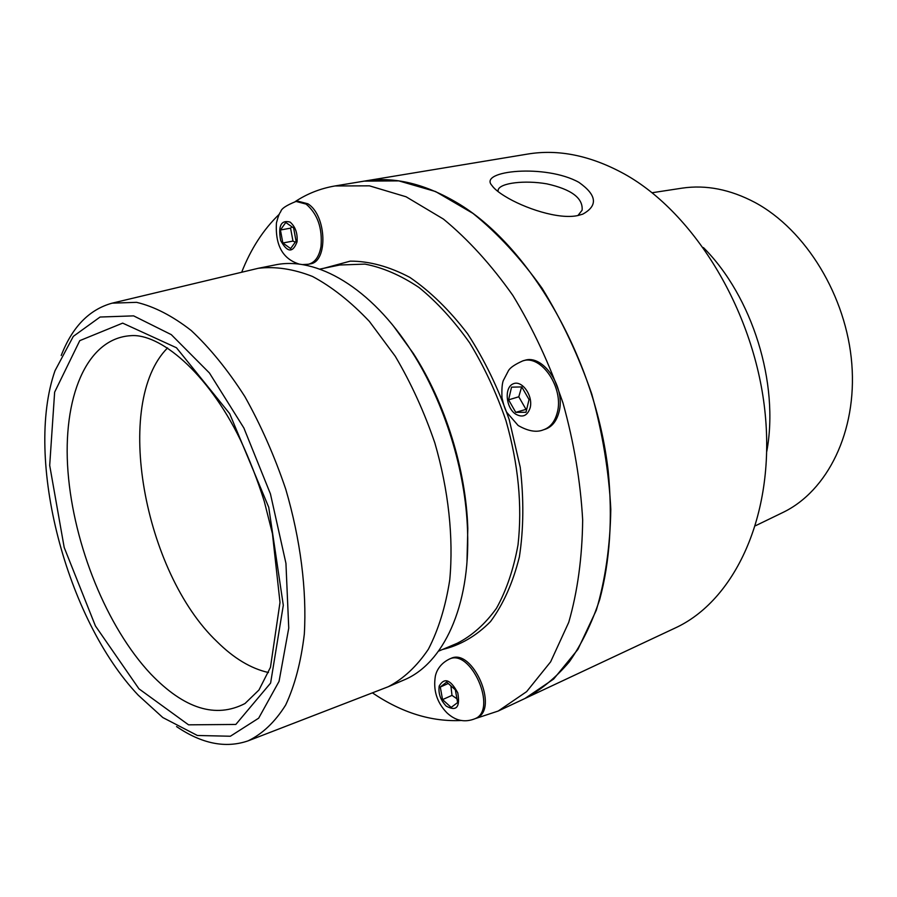 <?xml version="1.0" encoding="UTF-8"?>
<svg xmlns="http://www.w3.org/2000/svg" width="897" height="897" viewBox="0 0 897 897"><rect width="100%" height="100%" fill="white"/><g stroke="black" fill="none" stroke-linecap="round" stroke-linejoin="round"><path stroke-width="1.35" d="M497.992 191.51L498.205 189.772C500.201 182.91 524.767 180.005 546.834 183.851C571.423 189.334 583.173 198.125 582.108 210.223L577.937 215.515M578.083 215.493L582.747 214.159C598.164 205.671 596.886 195.064 578.901 182.349C545.668 163.759 478.381 170.587 491.78 185.298C494.079 188.639 498.429 192.272 504.82 196.185C523.792 208.003 558.685 219.933 578.083 215.493M295.203 201.601C307.29 193.64 320.554 188.426 334.996 185.959L527.571 154.082C558.416 148.936 590.641 155.529 624.222 173.895C695.097 213.094 755.666 313.3 765.253 414.571C775.053 515.943 734.441 600.99 674.914 628.135L524.98 698.471C541.183 689.771 555.961 677.549 569.315 661.829C581.648 644.147 591.785 623.37 599.723 599.488C609.949 561.174 612.774 518.32 608.188 470.925C595.485 360.089 531.495 248.648 460.015 204.55C426.153 183.885 394.209 176.081 364.182 181.127L398.806 180.88L435.572 191.543L472.932 213.374C497.622 233.321 520.686 258.314 542.147 288.341C562.105 320.79 578.655 356.031 591.773 394.052C602.515 432.814 608.861 471.217 610.812 509.272C610.162 546.172 605.318 579.832 596.292 610.263L577.892 649.428L553.651 679.051L524.98 698.471L498.205 711.041L475.118 718.665M703.394 247.561C752.426 296.503 779.415 383.344 766.767 451.46M652.063 192.743L682.112 188.146C705.928 184.614 730.192 189.379 754.915 202.442C805.786 229.744 846.533 296.178 851.814 363.924C857.196 431.715 827.393 491.13 782.913 512.467L755.566 525.72M241.697 272.206C250.891 248.783 263.426 229.453 279.292 214.215M334.996 185.959L369.429 185.836L406.083 196.779L443.421 219.07C468.133 239.409 491.287 264.862 512.871 295.449C532.975 328.481 549.682 364.328 563.002 403C573.945 442.4 580.505 481.409 582.669 520.013C582.231 557.441 577.59 591.538 568.754 622.305L550.635 661.829L526.64 691.632L498.205 711.041M461.63 720.482C431.569 721.973 401.845 712.779 372.446 692.888M268.461 672.526C250.981 668.601 233.837 658.32 217.052 641.669C143.845 572.286 112.787 402.798 167.571 347.924M138.25 695.197C66.367 619.401 24.197 458.726 55.009 370.73L73.319 336.364L100.072 317.033L133.608 315.867L171.282 334.637L209.45 373.006L243.872 427.981L270.445 493.933L285.941 563.316L288.744 628.124L279.057 681.372L258.661 718.183L230.372 736.235L197.374 735.484L162.805 717.544L138.25 695.197M61.22 355.504C72.253 326.968 89.218 309.521 112.125 303.164L136.557 302.334C154.172 306.494 172.392 315.879 191.207 330.5C209.988 348.07 227.86 370.091 244.836 396.552C260.848 425.111 274.482 455.979 285.739 489.179C300.517 539.613 306.897 590.248 304.318 634.101C301.033 661.807 294.821 685.454 285.661 705.042C275.087 721.894 262.586 733.824 248.155 740.832C225.685 748.58 201.825 743.826 176.552 726.57M112.607 303.051L258.224 268.304C275.334 266.241 293.442 268.965 312.526 276.467C331.845 286.805 350.794 301.784 369.373 321.395L395.241 356.244C410.983 382.896 424.169 411.768 434.81 442.838C448.567 490.132 453.669 537.953 449.745 579.978C445.562 606.675 438.442 629.75 428.385 649.215C416.914 666.224 403.549 678.726 388.278 686.721L248.626 740.653M258.224 268.304L274.751 265.007C316.226 255.914 371.212 287.645 411.813 351.658C444.486 402.316 465.745 470.746 467.55 531.002C470.398 606.742 443.084 664.049 403.762 680.072L388.278 686.721M393.805 326.508L413.45 353.586C445.327 403.022 466.048 469.692 467.808 528.479L466.978 561.914M296.044 201.444L297.782 201.141L307.873 203.798C326.687 215.19 328.224 262.014 310.183 263.886L308.456 264.234C314.982 262.586 319.164 256.677 321.003 246.518C322.539 228.096 317.572 213.957 306.124 204.101L296.044 201.444C286.322 205.312 281.221 208.743 280.739 211.726C279.472 213.015 278.048 216.738 276.444 222.882C274.796 250.913 287.477 260.567 299.654 264.234M285.773 222.467L293.622 227.995L296.044 241.125L290.628 248.581L282.847 242.997L280.436 230.002L285.773 222.467M291.917 226.806L290.572 228.152L292.971 241.08L282.847 242.997M290.572 228.152L280.436 230.002M292.971 241.08L295.259 242.212M522.772 360.897L524.521 360.415C543.167 353.642 566.153 387.964 558.898 412.441C556.488 421.287 551.935 426.894 545.23 429.237L543.504 429.786C550.197 427.443 554.75 421.848 557.16 412.99C564.404 388.491 541.407 354.136 522.772 360.897C515.102 364.317 510.371 367.512 508.565 370.472L503.251 380.664C502.073 383.894 501.658 389.601 501.984 397.763C503.464 404.469 505.045 409.312 506.715 412.295L518.141 425.492C528.198 431.244 536.653 432.679 543.504 429.786M529.039 399.546L525.978 412.284L515.753 412.351L508.588 399.838L511.548 387.156L521.762 386.921L529.039 399.546M515.753 412.351L526.73 409.155M521.639 386.921L518.78 396.788L508.588 399.838M518.78 396.788L525.922 409.211M450.743 658.51C472.383 647.163 499.595 709.112 476.666 717.948L475.062 718.699C497.981 709.875 470.746 647.858 449.117 659.205L450.743 658.51M451.169 707.397L442.546 699.615L440.292 687.024L446.65 682.079L455.351 689.838L457.616 702.564L451.169 707.397M450.922 685.891L451.987 695.377L456.943 698.797M451.987 695.377L442.546 699.615M440.292 687.024L448.253 683.503M150.786 674.006C106.844 627.261 73.689 545.129 67.993 471.699C62.308 398.47 86.034 338.438 130.659 335.691C159.083 333.079 206.983 371.212 240.362 439.788C249.534 459.466 257.517 479.996 264.29 501.401L272.441 533.681L279.999 602.403L270.468 667.301L258.964 689.995L244.993 703.528C215.684 718.688 184.289 708.854 150.786 674.006M138.945 688.818L95.418 625.927L64.192 547.473L49.694 465.397L54.639 392.146L79.766 340.647L122.665 323.122L176.462 347.756L229.666 413.64L268.741 507.298L283.306 605.284L270.602 683.077L235.821 724.451L188.549 724.832L138.945 688.818M319.781 269.111L339.728 265.007L364.956 264.11C382.772 267.508 400.824 275.334 419.101 287.556C437.131 302.244 453.983 320.678 469.647 342.833C484.234 366.772 496.344 392.729 505.986 420.715C518.388 464.298 522.39 505.684 518.018 544.883C513.6 569.225 506.413 590.361 496.467 608.289C485.187 624.02 472.125 635.67 457.291 643.25L438.532 651.166M323.963 268.248L350.256 261.139C369.407 261.105 389.253 266.521 409.794 277.364C430.246 291.357 449.532 310.183 467.629 333.83C484.481 359.82 498.351 388.446 509.238 419.706L520.238 467.337C523.938 499.192 523.646 529.039 519.385 556.869C512.949 582.714 503.318 604.286 490.502 621.587C476.24 636.007 460.228 645.313 442.468 649.506M290.135 222.108C295.405 226.717 297.703 233.298 297.053 241.842C292.792 253.1 287.332 252.662 280.671 240.531C277.935 225.809 281.097 219.675 290.135 222.108M530.161 407.821C527.346 416.006 522.424 418.047 515.371 413.943C505.74 407.305 504.204 387.459 513.118 383.86C521.863 379.622 533.356 395.667 530.161 407.821M446.224 706.118C440.517 700.142 438.173 693.448 439.205 686.048C444.34 677.201 450.529 679.478 457.784 692.865C460.262 707.284 456.416 711.702 446.224 706.118M493.552 187.54L491.78 185.298M497.992 190.781L498.194 189.794M413.45 353.586L411.813 351.658M467.808 528.479L467.55 531.002M302.211 264.604L308.456 264.234M449.117 659.205C438.577 664.498 435.987 672.985 435.359 676.125C433.06 690.219 436.873 702.418 446.807 712.711C455.373 720.829 464.792 722.814 475.062 718.699"/></g></svg>
